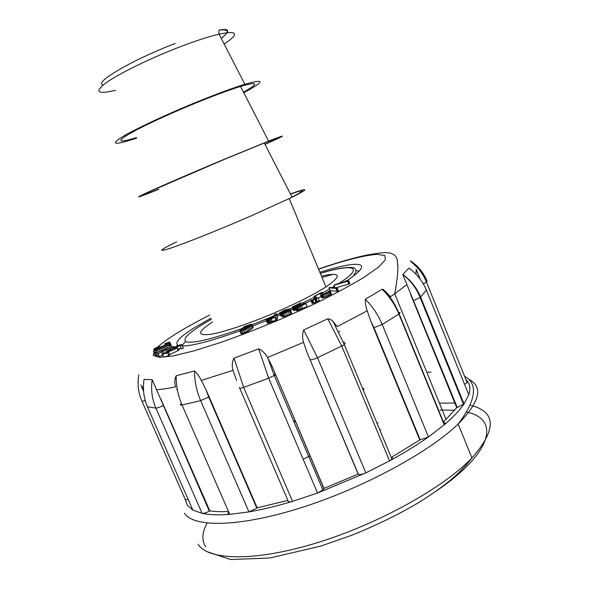 <?xml version="1.0" encoding="UTF-8"?>
<svg xmlns="http://www.w3.org/2000/svg" width="589" height="589" viewBox="0 0 589 589"><rect width="100%" height="100%" fill="white"/><g stroke="black" fill="none" stroke-linecap="round" stroke-linejoin="round"><path stroke-width="0.88" d="M275.696 375.156L274.319 375.672M344.918 343.232L343.969 343.762M295.015 420.634L293.639 421.135M363.671 388.306L362.728 388.873M275.196 373.986L273.833 374.494M344.359 341.892L343.431 342.423M321.447 276.101C340.943 271.904 342.437 275.505 325.938 286.902C316.72 292.814 304.079 299.47 288.021 306.876C259.513 319.967 227.251 331.393 211.672 334.147C196.63 336.223 196.932 332.152 212.585 321.925M290.51 194.083C305.536 188.878 306.037 189.857 292.019 197.035M290.421 193.906C309.019 187.331 309.586 188.443 292.129 197.234L250.612 216.111C220.153 229.327 186.573 242.771 171.421 247.91C157.027 252.578 158.765 250.553 176.641 241.836M264.925 144.283C281.527 136.781 281.314 136.361 264.277 143.017L225.101 159.059L152.404 190.394C139.527 196.365 141.647 195.96 158.75 189.187M264.991 144.408C287.034 134.557 288.242 133.46 268.621 141.11L226.36 158.412C195.585 171.266 162.233 185.66 147.611 192.353C133.821 198.758 136.155 198.302 154.612 190.983L158.794 189.312M243.493 92.134C259.425 83.189 258.453 81.289 240.562 86.436C230.365 89.594 217.076 94.454 200.687 101.021C172.04 112.536 141.507 126.672 128.409 134.358C116.107 141.964 118.787 143.039 136.449 137.59M243.78 92.701C265.116 81.253 265.462 78.447 244.825 84.286C233.84 87.68 219.498 92.922 201.806 100.012C170.722 112.506 137.59 127.85 123.513 136.14C110.342 144.305 113.279 145.446 132.341 139.556L136.641 138.165M282.168 311.655L289.722 308.783L284.781 310.05L279.606 312.877L280.695 313.098L288.315 310.852L285.569 312.428L281.152 313.827L282.389 316.764L283.361 316.838L287.609 315.402L291.511 313.26L290.502 309.961L282.889 312.023L281.91 312.222L282.168 311.655L282.367 312.126M279.591 313.112L280.813 316.028L282.057 315.984M277.669 316.713L276.447 313.642L274.386 314.474L273.789 315.881L268.164 318.318L265.985 320.107L267.656 323.206L277.095 319.827L277.669 316.713L276.447 313.642M241.372 329.155L246.033 327.425L244.214 327.617L247.063 325.923L249.736 325.415L244.729 329.148L240.025 330.267L239.642 331.011L241.321 334.007L247.829 331.533L253.189 327.425L251.79 324.259L251.172 324.252L244.671 326.394L241.372 329.155L241.578 329.641M170.309 345.787L171.105 344.771L169.639 342.091L165.185 343.416L164.736 343.814L165.259 345.014M157.8 353.805L173.917 346.347L165.767 349.741L164.302 349.343L170.331 346.17L155.275 353.238L162.137 350.359L163.889 350.624L157.8 353.805L159.391 356.603L162.851 354.968M155.275 353.238L156.446 355.911L158.456 355.307M153.434 351.228L154.598 352.612L156.21 351.795L155.857 351.243L169.919 344.889L156.365 350.698L155.658 350.941L155.312 350.396L153.434 351.228L155.444 355.263L156.092 355.115M319.842 272.236C336.142 267.148 348.077 264.505 355.638 264.314C365.784 264.351 363.06 269.703 347.451 280.379M330.127 290.679L323.184 294.412M314.32 298.947L312.884 299.668M310.926 300.633L303.041 304.447M292.858 309.173L290.598 310.197M280.283 314.754L277.434 315.976M266.228 320.666L252.615 326.078M241.667 330.193C212.717 340.604 192.978 345.883 182.457 346.037M178.217 345.426C174.123 343.063 179.166 337.372 193.339 328.353L210.958 318.141M168.513 352.119L167.6 352.818C162.851 354.416 161.018 354.563 162.1 353.253L164.103 352.472C163.249 353.518 164.721 353.4 168.513 352.119L169.713 354.873L168.8 355.579C164.051 357.17 162.218 357.309 163.293 355.977L162.49 354.151M169.558 354.526L178.231 350.61L179.468 349.284L177.745 349.483M177.583 349.115L181.081 348.283M180.19 346.236L182.207 345.448C183.15 344.197 181.272 344.374 176.575 345.979L175.691 346.649C179.454 345.368 180.956 345.228 180.19 346.236L181.375 348.975L183.4 348.195L183.024 347.333M292.115 307.406L296.134 306.589L294.979 307.532L296.215 310.469L297.924 310.455L307.208 306.538L305.971 303.593L300.714 302.937L292.74 306.759L292.115 307.406L293.455 310.432L296.017 310.005M313.186 303.298L315.969 302.4L314.688 299.44L310.823 300.375L312.045 303.298L313.186 303.298L312.074 300.368L313.296 303.298M315.645 301.627L317.368 301.686L319.378 300.714L318.148 297.776L315.409 298.1L314.217 298.704L314.533 299.462M328.287 291.629L327.042 292.777L323.427 294.095L322.301 293.911L322.345 292.387L321.888 292.358L314.07 296.341L320.173 293.506L321.66 297.644L324.686 297.46L331.423 294.198L330.311 290.988L328.809 291.246L328.368 291.842M318.251 298.027L321.174 296.481M337.085 291.26L338.425 290.797L337.217 287.888L330.282 287.425L328.971 287.888L335.877 288.36L337.085 291.26L330.149 290.73L328.971 287.888M336.039 287.807L349.535 283.832L349.873 283.567L348.688 280.703L347.414 280.349L345.883 280.798L346.052 281.321M397.995 266.037L397.465 265.109M143.591 382.931L144.01 379.375L152.198 379.699L209.316 511.119C206.275 512.783 203.875 513.527 202.101 513.35L192.861 510.081L192.581 509.441M156.416 389.719C161.607 389.395 168.02 388.453 175.669 386.885C174.359 382.784 174.535 379.08 176.185 375.767L194.525 370.974C197.035 373.249 199.31 376.4 201.35 380.428L206.121 389.94L208.69 396.986L256.826 508.16L248.926 511.9L229.747 514.366C227.7 514.425 227.376 513.682 228.782 512.143M236.587 380.406L233.023 370.319C231.749 365.975 232.073 361.911 234.01 358.134L258.689 348.872C262.363 350.58 265.308 353.452 267.539 357.486L272.479 367.161L323.898 488.612L322.905 489.982L317.545 493.022L292.527 501.349C289.236 502.226 287.719 501.975 287.984 500.591L239.73 388.188M392.436 456.99L391.987 459.177L389.565 460.848L365.843 472.864C362.382 474.388 359.886 474.844 358.362 474.233L307.083 352.649L303.585 342.356C302.253 337.939 302.282 333.816 303.674 329.995L327.786 318.767C329.928 318.958 331.747 319.974 333.241 321.8L337.225 326.593L367.205 310.823C365.754 306.538 365.121 302.687 365.32 299.271L382.128 289.295L383.292 289.405L390.559 296.687L394.748 293.852C397.663 277.426 398.539 266.972 397.361 262.488C397.656 258.276 395.565 251.702 382.968 252.762C368.405 253.785 346.921 259.219 318.524 269.063M468.491 394.041L468.785 394.777L464.029 403.929L457.263 407.536L402.758 274.518L408.943 268.098L412.248 270.675M412.639 263.217L410.327 260.706C418.013 265.889 423.616 272.729 427.121 281.225L426.465 282.131C423.506 274.658 418.889 268.356 412.639 263.224M453.14 377.107L452.337 376.827M421.334 280.754L420.34 279.348M419.832 278.096L416.651 270.277M465.796 379.279L467.666 381.4L467.143 382.622L464.53 384.271M410.481 294.088L456.718 407.684L446.028 419.331L394.748 293.852L406.933 284.553M443.333 421.812L446.028 419.331M457.263 407.536L456.718 407.684M443.598 422.468C445.424 422.585 445.718 423.285 444.467 424.588L428.461 436.942L419.795 439.954L370.702 320.902L367.205 310.823M392.208 456.873L419.795 439.954M307.083 352.649L358.156 474.101L323.972 488.369L272.479 367.161M287.896 500.392L257.165 507.851L206.121 389.94M228.51 511.532C221.28 511.878 215.044 511.642 209.802 510.832L160.753 398.893M209.802 510.832L209.316 511.119M141.654 387.083L143.598 391.53M188.274 499.656L185.233 499.472L187.42 505.421L192.861 510.081L147.574 407.154C143.775 398.348 142.59 389.086 144.01 379.375M380.95 429.83L379.883 430.088M309.976 455.842L303.18 459.28M177.385 389.844L176.531 389.55M339.86 331.312L338.69 331.96M270.704 363.126L269.696 363.509M145.211 400.498C143.053 401.249 141.934 401.404 141.853 400.962C138.224 392.561 137.222 383.822 138.849 374.759M176.185 375.767C176.059 385.869 178.011 395.609 182.03 404.982L229.747 514.366C218.431 515.242 209.213 514.904 202.101 513.35L155.886 408.118C152.014 399.106 150.784 389.638 152.198 379.699M234.01 358.134L243.655 387.378L292.527 501.349C276.749 506.106 262.215 509.625 248.926 511.9L200.635 400.638C196.564 391.096 194.525 381.208 194.525 370.974M303.674 329.995L317.53 357.722L365.843 472.864L317.545 493.022L268.665 378.212L258.689 348.872M365.32 299.271C372.565 306.486 378.197 314.894 382.209 324.487L428.461 436.942C417.189 444.931 404.223 452.897 389.565 460.848L341.819 346.214L327.786 318.767M420.244 439.931L373.956 327.675L370.702 320.902M402.81 274.445C410.916 280.423 416.857 287.955 420.627 297.047L464.029 403.929C459.751 410.253 453.147 417.211 444.216 424.809L398.893 314.025C394.961 304.572 389.373 296.333 382.128 289.295M467.666 381.4C470.177 384.919 470.552 389.373 468.785 394.777L426.399 290.156C422.718 281.262 416.894 273.907 408.943 268.098M167.6 352.818L168.8 355.579M169.551 345.161L170.044 346.303M169.919 344.889L170.457 346.133M154.281 352.612L155.444 355.263M154.598 352.612L155.761 355.27M155.746 352.104L156.078 352.863M156.21 351.795L156.571 352.627M173.475 346.722L173.88 347.665M158.205 353.893L159.391 356.603M173.917 346.347L174.403 347.466M171.001 346.192L171.48 347.311M171.289 345.876L171.841 347.142M155.673 353.326L156.843 356.006M157.086 352.73L158.257 355.403M162.137 350.359L162.623 351.471M162.652 350.367L163.043 351.272M164.736 343.814L165.318 343.696L165.781 344.756M165.318 343.696L166.577 343.262L166.945 344.116M166.577 343.262L167.475 343.019L167.732 343.593M167.475 343.019L168.13 343.203M168.02 342.953L167.512 343.77L164.007 345.61L155.643 348.636M155.54 348.401L155.96 347.996L156.225 348.6M155.96 347.996L156.807 347.466L157.197 348.349M156.807 347.466L158.058 346.811L158.529 347.893M158.058 346.811L159.03 346.266L159.567 347.488M159.03 346.266L153.839 349.027L154.355 350.794M153.714 349.329L154.473 350.742M153.92 349.483L154.451 349.476L154.929 350.558M154.451 349.476L155.275 349.314L155.945 350.845M155.275 349.314L156.387 348.99L157.005 350.411M156.387 348.99L157.683 348.548L158.25 349.859M157.683 348.548L159.082 348.018L159.619 349.255M159.082 348.018L160.65 347.392L161.165 348.563M160.65 347.392L162.336 346.678L162.836 347.827M162.336 346.678L163.963 345.949L164.464 347.098M163.963 345.949L165.524 345.213L166.046 346.398M165.524 345.213L166.989 344.484L167.534 345.736M166.989 344.484L168.174 343.836L168.763 345.191M168.174 343.836L169.05 343.284L169.706 344.801M169.05 343.284L169.625 342.835L170.751 345.434M169.625 342.835L169.949 342.459L171.075 345.051M178.283 346.553C175.78 346.737 172.098 348.173 167.224 350.867C162.027 354.063 172.297 350.941 177.039 347.871L178.283 346.553M176.236 347.488C174.572 347.606 172.113 348.563 168.859 350.359C165.399 352.494 172.253 350.411 175.404 348.364L176.236 347.488M182.207 345.448L183.4 348.195M244.685 327.999L245.09 328.957M246.033 327.425L246.371 328.22M246.187 327.116L246.6 328.073M244.928 327.079L245.105 327.491M245.731 326.578L245.988 327.182M247.063 325.923L247.66 327.315M248.72 325.312L249.073 326.144M241.969 329.59L242.182 330.09M239.642 331.011L241.321 334.007M240.069 331.077L240.916 330.922L242.167 333.853M240.916 330.922L242.175 330.525L243.434 333.462M242.175 330.525L243.662 329.965L244.914 332.91M243.662 329.965L245.127 329.325L246.379 332.262M245.127 329.325L246.577 328.596L247.829 331.533M246.577 328.596L247.984 327.786L249.235 330.724M247.984 327.786L249.302 326.917L250.546 329.847M249.302 326.917L250.531 325.989L251.768 328.905M250.531 325.989L251.525 325.099L252.762 328.014M251.525 325.099L251.952 324.524M268.179 319.128L269.438 318.067L273.951 316.219L273.649 317.442L268.223 319.245M268.26 318.899L268.429 319.304M268.363 318.782L268.584 319.297M268.496 318.649L268.761 319.267M268.672 318.516L268.974 319.223M268.886 318.377L269.21 319.15M269.136 318.229L269.49 319.069M269.438 318.067L269.814 318.958M269.791 317.898L270.182 318.826M270.189 317.714L270.594 318.671M270.623 317.515L271.043 318.494M271.109 317.309L271.529 318.303M271.639 317.088L272.059 318.089M265.985 320.107L267.362 323.162M266.125 320.225L267.656 323.206M266.412 320.269L266.846 320.225L268.098 323.17M266.846 320.225L267.458 320.099L268.702 323.044M267.458 320.099L268.209 319.886L269.453 322.831M268.209 319.886L269.092 319.591L270.344 322.536M269.092 319.591L270.115 319.209L271.36 322.161M270.115 319.209L271.257 318.752L272.501 321.704M271.257 318.752L274.761 317.331L276.005 320.283M274.761 317.331L275.843 316.875L277.095 319.827M275.843 316.875L276.447 313.812M279.922 313.215L281.152 316.131M280.695 313.098L281.932 316.021M281.91 312.774L282.168 313.385M283.493 312.258L283.78 312.936M285.429 311.574L285.753 312.347M286.924 311.058L287.196 311.691M287.807 310.815L287.984 311.235M281.152 313.827L282.668 316.889M281.424 313.952L282.116 313.885L283.361 316.838M282.116 313.885L283.162 313.65L284.406 316.602M283.162 313.65L284.575 313.179L285.82 316.131M284.575 313.179L286.364 312.45L287.609 315.402M286.364 312.45L288.168 311.61L289.413 314.563M288.168 311.61L289.582 310.823L290.819 313.768M289.582 310.823L290.274 310.315L291.511 313.26M283.243 311.058L283.559 311.817M284.966 310.3L285.348 311.213M286.629 309.748L287.005 310.639M287.535 309.711L287.807 310.359M288.779 309.291L289.074 309.991M289.722 308.783L290.149 309.799M297.165 306.574L301.671 304.27L303.239 304.469L297.217 306.692M297.489 306.28L297.681 306.736M297.725 306.133L297.96 306.692M297.997 305.978L298.262 306.619M298.306 305.809L298.601 306.516M298.645 305.639L298.962 306.39M299.028 305.463L299.359 306.243M301.399 304.373L301.737 305.19M301.671 304.27L302.01 305.065M294.434 306.398L299.116 303.968L300.95 304.182L294.493 306.53M294.596 306.221L294.75 306.589M294.75 306.103L294.949 306.589M294.964 305.971L295.207 306.56M295.214 305.824L295.494 306.494M295.516 305.662L295.825 306.405M295.862 305.485L296.193 306.28M296.252 305.293L296.606 306.14M296.679 305.087L297.047 305.971M297.158 304.866L297.533 305.772M299.116 303.968L299.507 304.896M299.264 303.968L299.624 304.837M292.232 307.524L293.455 310.432M292.512 307.598L293.734 310.506M292.969 307.583L294.198 310.499M293.609 307.451L294.831 310.374M294.419 307.215L295.641 310.131M294.979 307.532L296.311 310.594M295.082 307.664L296.635 310.661M295.406 307.716L295.943 307.672L297.18 310.617M295.943 307.672L296.694 307.51L297.924 310.455M296.694 307.51L297.651 307.222L298.888 310.175M297.651 307.222L298.778 306.825L300.015 309.77M298.778 306.825L300.066 306.295L301.303 309.247M300.066 306.295L301.509 305.647L302.746 308.599M301.509 305.647L305.971 303.593M310.823 300.375L311.964 300.361M312.074 300.368L313.4 303.306M312.177 300.368L313.503 303.313M312.28 300.375L313.598 303.32M312.376 300.383L313.694 303.328M312.464 300.39L313.782 303.342M312.553 300.397L313.871 303.357M312.641 300.412L313.952 303.372M312.722 300.427L314.143 303.298M312.914 300.353L314.74 299.455M314.217 298.704L315.373 298.689L316.595 301.62M315.262 298.689L316.484 301.62M315.373 298.689L316.705 301.62M315.483 298.689L316.808 301.62M315.586 298.689L316.911 301.627M315.689 298.697L317.015 301.634M315.785 298.704L317.103 301.649M315.881 298.711L317.199 301.656M315.969 298.719L317.28 301.671M316.057 298.733L317.368 301.686M316.138 298.748L317.559 301.612M316.33 298.675L318.148 297.776M322.345 292.387L323.059 294.117M322.345 292.63L322.963 294.125M314.07 296.341L314.909 298.351M314.585 296.311L315.351 298.137M315.594 295.914L316.455 297.975M320.173 293.506L320.342 293.918M320.387 294.603L321.66 297.644M320.453 294.743L321.866 297.813M320.659 294.905L322.227 297.909M321.02 295.001L321.52 294.986L322.735 297.894M321.52 294.986L322.411 294.824L323.626 297.739M322.411 294.824L323.471 294.537L324.686 297.46M323.471 294.537L324.863 294.066L326.078 296.989M324.863 294.066L326.291 293.491L327.506 296.414M326.291 293.491L327.58 292.902L328.795 295.818M327.58 292.902L328.758 292.277L329.965 295.199M328.758 292.277L329.685 291.724L330.9 294.64M329.685 291.724L330.215 291.29L331.423 294.198M322.146 293.396L322.404 293.999M322.161 293.116L322.566 294.08M322.227 292.866L322.757 294.132M335.877 288.36L336.319 288.286L337.526 291.187M336.319 288.286L337.217 287.888M345.898 280.953L346.06 281.321M346.067 281.181L334.493 284.796L333.963 285.238L335.001 287.741M333.963 285.238L347.687 281.233L348.872 284.104M347.687 281.233L348.349 280.968L349.535 283.832M377.078 423.351L378.013 422.769M364.017 389.13L363.067 389.69M295.325 421.363L293.955 421.871M182.524 344.911L185.55 341.524M322.021 277.485L333.087 274.356M355.962 270.565L359.261 271.102M292.321 307.892L289.825 309.026M281.954 312.531L279.996 313.385M279.746 313.495L276.904 314.717M276.212 315.019L249.869 325.621M244.258 327.712C212.173 339.146 192.736 343.814 185.955 341.73C181.913 338.609 190.409 331.121 211.451 319.275M320.32 273.392C353.076 263.474 365.592 266.427 338.844 283.449M334.375 286.225L332.144 287.55M329.472 289.096L322.566 292.932M322.176 293.145L320.534 294.021M314.43 297.202L302.437 303.151M224.181 44.02C239.598 33.654 237.912 30.363 219.108 34.14C208.506 36.628 194.9 41.075 178.305 47.473C149.172 58.76 118.595 73.824 105.88 82.931C94.026 92.105 97.259 94.571 115.562 90.331M175.117 43.498C131.678 60.085 92.709 83.196 103.178 84.956M221.243 38.292C229.82 31.799 229.173 29.075 219.292 30.113M154.296 350.669L153.258 355.513L159.457 357.398L173.137 355.918L193.906 350.904L220.632 342.489C240.872 335.332 261.921 327.131 283.795 317.876L314.997 303.666C334.375 294.139 350.735 285.341 364.068 277.286L378.572 267.097L385.434 259.756L384.831 255.523L377.446 254.374C364.834 255.133 345.206 260.066 318.568 269.166M209.655 315.108C183.812 328.198 166.231 339.065 156.91 347.701M143.429 388.379L140.734 384.941M233.023 370.319L201.35 380.428M303.585 342.356L267.539 357.486M416.224 269.247L415.989 274.187M431.141 372.064L426.811 372.314M198.125 544.236C207.843 560.272 253.616 562.039 315.616 543.22C377.534 524.497 443.613 487.758 471.966 457.962C497.035 429.16 496.336 411.534 469.86 405.077M464.029 403.936L463.307 403.833M454.826 403.031L439.409 403.134M468.756 379.25C483.503 386.818 479.961 401.742 458.132 424.036C429.035 452.359 362.375 488.465 300.493 507.909C238.53 527.457 193.406 527.53 184.438 513.21M205.62 546.754C201.563 540.26 202.056 532.368 207.114 523.076M439.968 410.01L454.664 410.253M466.297 412.013C499.494 418.602 494.127 451.815 435.838 491.344M185.233 499.472L141.927 401.124M163.065 405.593C159.936 407.154 157.55 407.993 155.886 408.118L147.397 406.756M208.69 396.986L200.635 400.638L182.03 404.982C180.072 405.306 179.873 404.842 181.441 403.59M322.905 489.982L274.202 375.392L268.665 378.212L243.655 387.378C240.393 388.438 238.987 388.475 239.428 387.488M267.914 358.164L274.202 375.392L275.335 374.317M391.987 459.177L344.359 344.742L317.53 357.722C314.018 359.246 311.574 359.901 310.204 359.695M333.241 321.808L344.359 344.742L345.08 343.188M444.467 424.588L399.165 313.834L382.209 324.487L373.956 327.675M383.292 289.405C390.183 296.348 395.477 304.498 399.165 313.834C400.527 312.781 400.351 312.339 398.643 312.516M426.399 290.156L420.112 297.474C416.467 288.264 410.688 280.607 402.758 274.518M413.684 300.449L420.112 297.474L463.565 404.459M423.277 283.824L426.465 282.131L467.143 382.622M311.853 300.361L313.076 303.298M320.298 273.333C335.568 268.562 346.73 266.692 353.775 267.715C358.149 270.881 354.828 272.84 353.393 276.204M289.251 198.633L325.938 286.902M264.277 143.017L292.129 197.234M240.562 86.436L268.621 141.11M221.295 38.395C228.503 32.572 229.555 29.59 224.453 29.45L219.528 29.98C218.85 29.951 218.71 31.342 219.108 34.14L244.825 84.286M206.901 551.621L230.638 559.55L270.056 557.967L321.086 546.01L351.64 535.291C374.324 526.161 395.013 516.229 413.721 505.48C430.139 495.916 446.543 483.996 455.842 475.478C462.174 469.595 467.548 463.757 471.966 457.962L458.132 424.036C472.356 405.556 480.918 384.992 464.603 376.349M177.039 347.871L178.231 350.61M168.859 350.359L169.183 351.096"/></g></svg>

